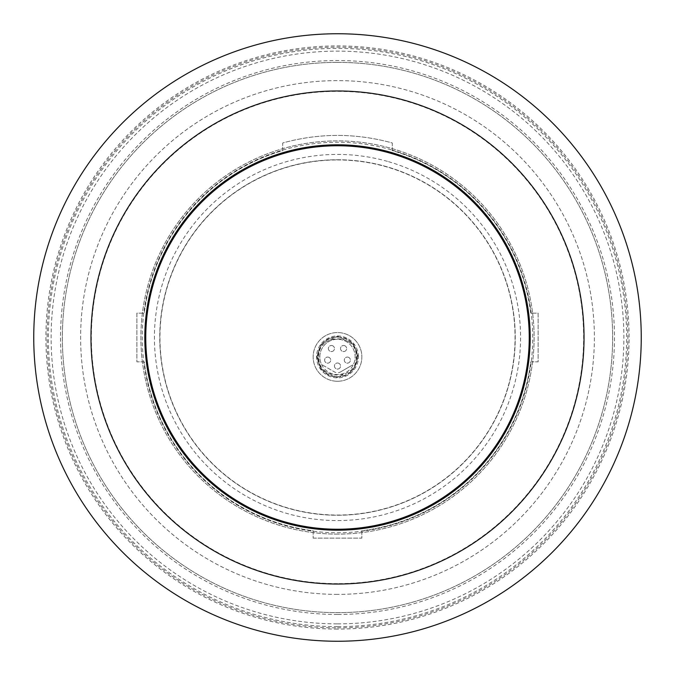 <?xml version="1.0" encoding="UTF-8"?>
<svg xmlns="http://www.w3.org/2000/svg" width="675" height="675" viewBox="0 0 675 675"><rect width="100%" height="100%" fill="white"/><g stroke="black" fill="none" stroke-linecap="round" stroke-linejoin="round"><path stroke-width="0.51" stroke-dasharray="3.38 2.53" d="M337.5 614.469A276.969 276.969 0 0 1 60.531 337.5A276.969 276.969 0 0 1 337.5 60.531A276.969 276.969 0 0 1 614.469 337.5A276.969 276.969 0 0 1 337.5 614.469M337.5 626.645A289.145 289.145 0 0 1 48.355 337.5A289.145 289.145 0 0 1 337.5 48.355A289.145 289.145 0 0 1 626.645 337.5A289.145 289.145 0 0 1 337.5 626.645M337.5 62.362A275.138 275.138 0 0 0 62.362 337.5A275.138 275.138 0 0 0 337.5 612.638A275.138 275.138 0 0 0 612.638 337.5A275.138 275.138 0 0 0 337.5 62.362A275.138 275.138 0 0 0 62.362 337.5A275.138 275.138 0 0 0 337.5 612.638A275.138 275.138 0 0 0 612.638 337.5A275.138 275.138 0 0 0 337.5 62.362M337.5 594.38A256.88 256.88 0 0 1 80.62 337.5A256.88 256.88 0 0 1 337.5 80.62A256.88 256.88 0 0 1 594.38 337.5A256.88 256.88 0 0 1 337.5 594.38A256.88 256.88 0 0 0 594.38 337.5A256.88 256.88 0 0 0 337.5 80.62A256.88 256.88 0 0 0 80.62 337.5A256.88 256.88 0 0 0 337.5 594.38M388.496 161.671A183.068 183.068 0 0 1 513.329 388.496A183.068 183.068 0 0 1 286.504 513.329A183.068 183.068 0 0 1 161.671 286.504A183.068 183.068 0 0 1 388.496 161.671M391.888 149.985A195.244 195.244 0 0 1 525.015 391.888A195.244 195.244 0 0 1 283.112 525.015A195.244 195.244 0 0 1 149.985 283.112A195.244 195.244 0 0 1 391.888 149.985M337.5 530.196A192.696 192.696 0 0 1 144.804 337.5A192.696 192.696 0 0 1 337.5 144.804A192.696 192.696 0 0 1 530.196 337.5A192.696 192.696 0 0 1 337.5 530.196M337.5 629.075A291.575 291.575 0 0 1 45.925 337.5A291.575 291.575 0 0 1 337.5 45.925A291.575 291.575 0 0 1 629.075 337.5A291.575 291.575 0 0 1 337.5 629.075M337.5 583.63A246.13 246.13 0 0 1 91.37 337.5A246.13 246.13 0 0 1 337.5 91.37A246.13 246.13 0 0 1 583.63 337.5A246.13 246.13 0 0 1 337.5 583.63M337.5 529.242A191.742 191.742 0 0 0 529.242 337.5A191.742 191.742 0 0 0 337.5 145.758A191.742 191.742 0 0 0 145.758 337.5A191.742 191.742 0 0 0 337.5 529.242M337.5 159.95A177.55 177.55 0 0 1 515.05 337.5A177.55 177.55 0 0 1 337.5 515.05A177.55 177.55 0 0 1 159.95 337.5A177.55 177.55 0 0 1 337.5 159.95M337.5 159.756A177.744 177.744 0 0 1 515.244 337.5A177.744 177.744 0 0 1 337.5 515.244A177.744 177.744 0 0 1 159.756 337.5A177.744 177.744 0 0 1 337.5 159.756A177.744 177.744 0 0 1 515.244 337.5A177.744 177.744 0 0 1 337.5 515.244A177.744 177.744 0 0 1 159.756 337.5A177.744 177.744 0 0 1 337.5 159.756A177.744 177.744 0 0 1 515.244 337.5A177.744 177.744 0 0 1 337.5 515.244A177.744 177.744 0 0 1 159.756 337.5A177.744 177.744 0 0 1 337.5 159.756M337.5 534.119A196.619 196.619 0 0 1 140.881 337.5A196.619 196.619 0 0 1 337.5 140.881A196.619 196.619 0 0 1 534.119 337.5A196.619 196.619 0 0 1 337.5 534.119A196.619 196.619 0 0 1 140.881 337.5A196.619 196.619 0 0 1 337.5 140.881A196.619 196.619 0 0 1 534.119 337.5A196.619 196.619 0 0 1 337.5 534.119M337.5 623.869A286.369 286.369 0 0 0 623.869 337.5A286.369 286.369 0 0 0 337.5 51.131A286.369 286.369 0 0 0 51.131 337.5A286.369 286.369 0 0 0 337.5 623.869M337.5 627.86A290.36 290.36 0 0 0 627.86 337.5A290.36 290.36 0 0 0 337.5 47.14A290.36 290.36 0 0 0 47.14 337.5A290.36 290.36 0 0 0 337.5 627.86M313.149 538.118L361.851 538.118L361.851 530.761A194.788 194.788 0 0 0 530.761 361.851L538.118 361.851L538.118 313.149L530.761 313.149A194.788 194.788 0 0 0 392.285 150.576L392.285 142.973C355.759 132.907 319.241 132.907 282.715 142.973L282.715 150.576A194.788 194.788 0 0 0 144.239 313.149L136.882 313.149L136.882 361.851L144.239 361.851A194.788 194.788 0 0 0 313.149 530.761L313.149 538.118L361.851 538.118L361.851 530.761A194.788 194.788 0 0 0 530.761 361.851L538.118 361.851L538.118 313.149L530.761 313.149A194.788 194.788 0 0 0 392.285 150.576L392.285 142.973C355.759 132.907 319.241 132.907 282.715 142.973L282.715 150.576A194.788 194.788 0 0 0 144.239 313.149L136.882 313.149L136.882 361.851L144.239 361.851A194.788 194.788 0 0 0 313.149 530.761L313.149 538.118M318.802 356.906C317.748 332.792 357.252 332.783 356.198 356.906C357.252 381.029 317.748 381.029 318.802 356.906M358.459 356.906A20.959 20.959 0 0 0 337.5 335.948A20.959 20.959 0 0 0 316.541 356.906A20.959 20.959 0 0 0 337.5 377.865A20.959 20.959 0 0 0 358.459 356.906A20.959 20.959 0 0 1 337.5 377.865A20.959 20.959 0 0 1 316.541 356.906A20.959 20.959 0 0 1 337.5 335.948A20.959 20.959 0 0 1 358.459 356.906M316.811 356.906L320.946 344.495L337.5 336.218L354.054 344.495L358.189 356.906L354.054 369.326L337.5 377.595L320.946 369.326L316.811 356.906M337.5 381.257A24.351 24.351 0 0 0 361.851 356.906A24.351 24.351 0 0 0 337.5 332.556A24.351 24.351 0 0 0 313.149 356.906A24.351 24.351 0 0 0 337.5 381.257A24.351 24.351 0 0 0 361.851 356.906A24.351 24.351 0 0 0 337.5 332.556A24.351 24.351 0 0 0 313.149 356.906A24.351 24.351 0 0 0 337.5 381.257A24.351 24.351 0 0 0 361.851 356.906A24.351 24.351 0 0 0 337.5 332.556A24.351 24.351 0 0 0 313.149 356.906A24.351 24.351 0 0 0 337.5 381.257A24.351 24.351 0 0 0 361.851 356.906A24.351 24.351 0 0 0 337.5 332.556A24.351 24.351 0 0 0 313.149 356.906A24.351 24.351 0 0 0 337.5 381.257M337.5 376.692A19.786 19.786 0 0 0 357.286 356.906A19.786 19.786 0 0 0 337.5 337.12C311.926 335.931 312.019 377.924 337.5 376.692A19.786 19.786 0 0 0 357.286 356.906A19.786 19.786 0 0 0 337.5 337.12A19.786 19.786 0 0 0 317.714 356.906A19.786 19.786 0 0 0 337.5 376.692A19.786 19.786 0 0 0 357.286 356.906A19.786 19.786 0 0 0 337.5 337.12A19.786 19.786 0 0 0 317.714 356.906A19.786 19.786 0 0 0 337.5 376.692C363.032 377.907 363.015 335.897 337.5 337.12A19.786 19.786 0 0 0 317.714 356.906A19.786 19.786 0 0 0 337.5 376.692M337.5 339.255A17.651 17.651 0 0 0 319.849 356.906A17.651 17.651 0 0 0 337.5 374.558A17.651 17.651 0 0 0 355.151 356.906A17.651 17.651 0 0 0 337.5 339.255A17.651 17.651 0 0 0 321.106 363.462A3.046 3.046 0 0 0 322.414 364.964L334.454 371.917A6.083 6.083 0 0 0 340.546 371.917L352.586 364.964A3.046 3.046 0 0 0 353.894 363.462A17.651 17.651 0 0 0 337.5 339.255M331.417 345.49A3.046 3.046 0 0 1 334.462 348.536A3.046 3.046 0 0 1 331.417 351.582A3.046 3.046 0 0 1 328.371 348.536A3.046 3.046 0 0 1 331.417 345.49A3.046 3.046 0 0 0 328.371 348.536A3.046 3.046 0 0 0 331.417 351.582A3.046 3.046 0 0 0 334.462 348.536A3.046 3.046 0 0 0 331.417 345.49A3.046 3.046 0 0 0 328.371 348.536A3.046 3.046 0 0 0 331.417 351.582A3.046 3.046 0 0 0 334.462 348.536A3.046 3.046 0 0 0 331.417 345.49M347.338 357.058A3.046 3.046 0 0 1 350.384 360.104A3.046 3.046 0 0 1 347.338 363.15A3.046 3.046 0 0 1 344.301 360.104A3.046 3.046 0 0 1 347.338 357.058A3.046 3.046 0 0 0 344.301 360.104A3.046 3.046 0 0 0 347.338 363.15A3.046 3.046 0 0 0 350.384 360.104A3.046 3.046 0 0 0 347.338 357.058A3.046 3.046 0 0 0 344.301 360.104A3.046 3.046 0 0 0 347.338 363.15A3.046 3.046 0 0 0 350.384 360.104A3.046 3.046 0 0 0 347.338 357.058M343.583 345.49A3.046 3.046 0 0 1 346.629 348.536A3.046 3.046 0 0 1 343.583 351.582A3.046 3.046 0 0 1 340.538 348.536A3.046 3.046 0 0 1 343.583 345.49A3.046 3.046 0 0 0 340.538 348.536A3.046 3.046 0 0 0 343.583 351.582A3.046 3.046 0 0 0 346.629 348.536A3.046 3.046 0 0 0 343.583 345.49A3.046 3.046 0 0 0 340.538 348.536A3.046 3.046 0 0 0 343.583 351.582A3.046 3.046 0 0 0 346.629 348.536A3.046 3.046 0 0 0 343.583 345.49M337.5 362.998A3.046 3.046 0 0 1 340.546 366.036A3.046 3.046 0 0 1 337.5 369.082A3.046 3.046 0 0 1 334.454 366.036A3.046 3.046 0 0 1 337.5 362.998A3.046 3.046 0 0 0 334.454 366.036A3.046 3.046 0 0 0 337.5 369.082A3.046 3.046 0 0 0 340.546 366.036A3.046 3.046 0 0 0 337.5 362.998A3.046 3.046 0 0 0 334.454 366.036A3.046 3.046 0 0 0 337.5 369.082A3.046 3.046 0 0 0 340.546 366.036A3.046 3.046 0 0 0 337.5 362.998M327.662 357.058A3.046 3.046 0 0 1 330.699 360.104A3.046 3.046 0 0 1 327.662 363.15A3.046 3.046 0 0 1 324.616 360.104A3.046 3.046 0 0 1 327.662 357.058A3.046 3.046 0 0 0 324.616 360.104A3.046 3.046 0 0 0 327.662 363.15A3.046 3.046 0 0 0 330.699 360.104A3.046 3.046 0 0 0 327.662 357.058A3.046 3.046 0 0 0 324.616 360.104A3.046 3.046 0 0 0 327.662 363.15A3.046 3.046 0 0 0 330.699 360.104A3.046 3.046 0 0 0 327.662 357.058M340.546 371.917L352.586 364.964L340.546 371.917M322.414 364.964L334.454 371.917L322.414 364.964M337.5 337.002A19.913 19.913 0 0 1 357.413 356.906A19.913 19.913 0 0 1 337.5 376.819A19.913 19.913 0 0 1 317.587 356.906A19.913 19.913 0 0 1 337.5 337.002"/><path stroke-width="1.01" d="M337.5 144.804A192.696 192.696 0 0 0 144.804 337.5A192.696 192.696 0 0 0 337.5 530.196A192.696 192.696 0 0 0 530.196 337.5A192.696 192.696 0 0 0 337.5 144.804M337.5 90.973A246.527 246.527 0 0 1 584.027 337.5A246.527 246.527 0 0 1 337.5 584.027A246.527 246.527 0 0 1 90.973 337.5A246.527 246.527 0 0 1 337.5 90.973M337.5 33.75A303.75 303.75 0 0 1 641.25 337.5A303.75 303.75 0 0 1 337.5 641.25A303.75 303.75 0 0 1 33.75 337.5A303.75 303.75 0 0 1 337.5 33.75M337.5 145.758A191.742 191.742 0 0 1 529.242 337.5A191.742 191.742 0 0 1 337.5 529.242A191.742 191.742 0 0 1 145.758 337.5A191.742 191.742 0 0 1 337.5 145.758"/></g></svg>
